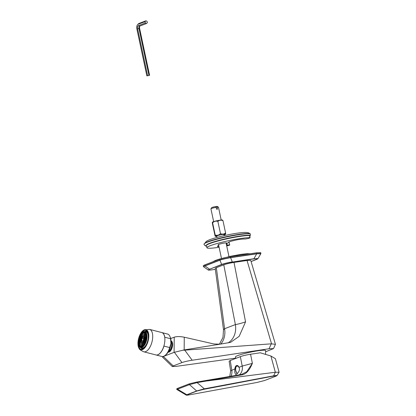 <?xml version="1.0" encoding="UTF-8"?>
<svg xmlns="http://www.w3.org/2000/svg" width="416" height="416" viewBox="0 0 416 416"><rect width="100%" height="100%" fill="white"/><g stroke="black" fill="none" stroke-linecap="round" stroke-linejoin="round"><path stroke-width="0.62" d="M235.836 358.134L176.228 366.356L172.312 366.527L173.217 365.924L181.964 362.57C184.652 361.639 188.058 360.864 192.176 360.235L269.048 348.759L271.294 343.829L275.439 344.354L250.754 260.385L247.042 260.489L234.016 262.408C229.918 263.058 226.507 263.864 223.777 264.831L216.33 267.686L224.588 328.723L223.506 329.727L215.202 268.362L216.33 267.686M220.808 344.063A19.292 16.094 69 0 0 224.588 328.723L235.378 324.584A19.292 16.094 -111 0 1 228.036 342.904M174.091 352.357L174.21 337.194C176.784 336.372 180.133 336.378 184.267 337.215L213.845 343.954L219.939 344.198L184.163 349.918L174.091 352.357L163.634 356.372L162.568 357.178L172.302 366.517M174.21 337.194L170.69 338.541M271.294 343.829L183.565 350.236M223.777 264.831L235.378 324.584C238.207 324.132 241.602 323.222 245.56 321.859L239.158 336.346L230.589 342.352L219.939 344.198M275.439 344.354L273.541 348.582L265.684 351.754M269.048 348.759L273.541 348.582M171.018 340.912A5.788 2.74 104.5 0 1 172.255 342.17A5.788 2.74 104.5 0 1 169.811 351.614A5.788 2.74 104.5 0 1 169.083 352.05A5.788 2.74 104.5 0 1 168.121 352.118A5.788 2.74 104.5 0 0 168.152 352.128L168.152 352.128A5.788 2.74 104.5 0 0 169.083 352.05A5.788 2.74 -75.5 0 0 172.458 346.294A5.788 2.74 -75.5 0 0 171.049 340.922A5.788 2.74 -75.5 0 0 171.018 340.912M265.595 354.406L265.606 350.574A15.434 1.586 168 0 0 254.561 351.348A15.434 1.586 168 0 0 237.666 355.612A15.434 1.586 -12 0 0 235.414 356.99L235.924 358.348M276.208 375.97C277.664 375.362 276.817 375.31 273.666 375.825L204.324 388.825L197.106 382.6L206.502 381.009L275.34 372.252L279.105 372.252L277.056 375.534L276.026 376.126A0.484 0.4 69 0 0 276.084 376.095M204.178 389.246L196.96 391.045L187.112 394.826C186.113 395.304 186.997 395.294 189.753 394.784L256.76 382.512L264.467 380.557L275.969 376.142C277.352 375.57 276.536 375.549 273.52 376.08L204.178 389.246L204.324 388.825L196.659 390.967L189.467 384.623L197.106 382.6L196.742 382.075L204.038 380.838L204.376 381.191L204.038 380.838M239.268 374.899A9.646 8.044 -111 0 0 242.216 366.07L252.382 363.355C248.57 372.658 244.364 374.53 241.623 374.915L206.502 381.009M273.52 376.08L275.34 372.252L270.899 356.008L260.265 352.794L250.557 354.229C246.464 354.884 243.058 355.696 240.339 356.652L230.272 360.516L231.754 370.084A9.646 8.044 69 0 1 230.942 376.298M241.623 374.915L241.311 374.551L204.09 380.827M189.42 383.812L177.627 388.336A0.484 0.4 69 0 0 177.564 388.357L189.483 383.781A0.484 0.4 69 0 1 189.55 383.765L196.742 382.075M229.772 376.496L230.636 370.854L234.91 368.872C235.056 367.089 235.596 365.986 236.538 365.565L236.917 365.477M230.636 370.854L229.138 361.192L230.272 360.516M270.899 356.008L275.402 358.701M187.112 394.826A0.484 0.4 -111 0 1 186.81 394.748L186.243 395.101C187.351 395.127 184.896 395.528 189.727 394.789L256.734 382.517A0.484 0.276 79.6 0 1 256.703 382.522M186.238 395.096L176.987 389.558L177.544 389.199L186.81 394.748L196.659 390.967A0.484 0.4 -111 0 0 196.96 391.045M237.115 365.477A4.436 2.402 81.8 0 0 237.094 365.482A4.436 2.402 -98.2 0 0 235.576 368.415M236.07 371.821A4.436 2.402 -98.2 0 0 237.271 373.688M236.538 365.565C237.5 365.258 238.342 365.83 239.054 367.281C240.089 369.725 239.086 372.143 236.044 374.535L235.815 374.603M236.044 374.535C234.848 373.719 234.468 371.831 234.91 368.872M250.557 354.229L252.382 363.355L246.74 371.722L241.337 374.551M237.385 373.573L236.569 372.731L235.602 370.126L235.794 367.411L236.777 365.924A4.196 2.272 -98.2 0 1 237.141 365.721A4.196 2.272 81.8 0 1 237.411 365.648A4.196 2.272 81.8 0 1 237.661 365.638A4.196 2.272 81.8 0 0 237.416 365.648A4.196 2.272 81.8 0 1 237.416 365.648L237.411 365.648M256.526 259.454L251.092 261.544L257.91 258.674L260.822 253.734L256.807 253.812L230.506 257.686L230.313 256.667C226.008 257.338 222.456 258.175 219.664 259.189L204.604 264.966L203.289 265.725L203.466 266.557L203.627 266.791L204.859 265.97L203.466 266.557M230.313 256.667L256.656 252.788L260.697 252.621L260.874 253.448L256.797 253.646L230.495 257.52C217.261 259.969 221.468 259.828 219.84 260.042L204.786 265.819L204.604 264.966M230.506 257.686C217.391 260.203 221.536 259.958 219.918 260.192L204.859 265.97M204.812 265.808L209.425 269.121L208.198 269.974L203.627 266.791M256.443 259.485C258.882 258.523 258.008 258.331 253.822 258.898L232.216 262.08C228.186 262.699 224.739 263.515 221.884 264.524L209.654 269.22C207.47 270.119 208.244 270.332 211.978 269.849L211.936 269.854M219.918 260.192L221.655 264.43L209.654 269.22M230.537 257.514L232.31 261.908C228.171 262.595 224.624 263.437 221.655 264.43L221.884 264.524M256.849 253.807L256.656 252.788M257.91 258.674L253.911 258.726L232.216 262.08M216.19 207.345A3.858 0.395 -12 0 0 211.494 208.489A3.858 0.395 168 0 0 210.943 208.785L211.687 207.657A2.891 0.296 -12 0 1 215.483 206.596L216.19 207.345L216.585 209.222A3.858 0.395 -12 0 1 217.552 209.082L217.152 207.204L216.45 206.461L215.644 206.768M216.45 206.461A2.891 0.296 -12 0 1 217.318 206.461L218.452 207.189A3.858 0.395 -12 0 1 218.478 207.225L221.198 220.022M217.152 207.204A3.858 0.395 -12 0 1 218.452 207.189M210.943 208.785A3.858 0.395 168 0 0 210.933 208.832L213.652 221.624M212.467 222.18A5.158 0.53 -12 0 1 213.205 221.785A5.158 0.53 168 0 1 218.572 220.412A5.158 0.53 168 0 1 222.508 220.043L222.976 220.693C221.052 219.861 219.352 220.106 217.88 221.421C215.894 220.823 214.136 221.296 212.602 222.836L212.467 222.18M212.602 222.836C212.316 221.993 212.254 222.222 212.42 223.522L215.015 235.721C215.301 236.564 215.363 236.34 215.197 235.04L212.602 222.836M216.793 236.392A5.158 0.53 -12 0 1 215.483 236.366L215.015 235.721M225.389 233.574C225.675 234.416 225.737 234.192 225.571 232.892C224.099 234.208 222.399 234.452 220.475 233.626L217.88 221.421M220.475 233.626C218.941 235.17 217.183 235.638 215.197 235.04M225.571 232.892L222.976 220.693M215.483 236.366A5.158 0.53 -12 0 1 216.2 235.862A5.158 0.53 168 0 1 222.071 234.395A5.158 0.53 168 0 1 225.524 234.229A5.158 0.53 168 0 1 224.786 234.629A5.158 0.53 -12 0 1 224.338 234.785M216.731 236.002A3.858 0.395 -12 0 1 217.282 235.706A3.858 0.395 168 0 1 221.296 234.681A3.858 0.395 168 0 1 224.234 234.406A3.858 0.395 168 0 1 223.704 234.785M170.55 338.733A11.575 5.486 -75.5 0 0 169.967 336.544L170.352 337.48A10.608 5.028 104.5 0 1 170.955 343.366A10.608 5.028 104.5 0 1 165.875 354.796L165.084 355.43A11.575 5.486 -75.5 0 0 169.712 347.573L170.955 343.366L170.55 338.733L164.793 337.246A11.575 5.486 -75.5 0 0 161.808 332.556A11.575 5.486 -75.5 0 0 161.767 332.545M155.974 354.957A11.575 5.486 -75.5 0 0 156.016 354.968L161.772 356.455A11.575 5.486 -75.5 0 0 165.084 355.43M169.712 347.573L163.956 346.081L163.998 345.634M156.016 354.968A11.575 5.486 -75.5 0 0 163.956 346.081M169.967 336.544A11.575 5.486 -75.5 0 0 167.565 334.043L161.808 332.556M164.762 337.584L164.793 337.246M141.794 339.924A1.789 0.848 -75.5 0 0 142.267 341.302A1.789 0.848 -75.5 0 0 143.629 339.222A1.789 0.848 -75.5 0 0 143.161 337.844A1.789 0.848 -75.5 0 0 141.794 339.924M144.284 334.277L144.565 333.902A6.578 3.115 -75.5 0 0 144.43 333.986L144.149 334.188A6.578 3.115 -75.5 0 0 144.102 334.23L145.73 334.651A5.522 2.616 -75.5 0 0 145.61 334.625L145.522 334.594M145.543 334.251L145.46 334.578M144.903 334.438L145.184 333.731M145.148 333.689L144.711 333.824A6.578 3.115 -75.5 0 0 144.622 333.871L144.856 334.422M142.886 345.316A5.522 2.616 -75.5 0 0 142.969 345.342L141.331 344.916A5.522 2.616 -75.5 0 0 145.553 338.484A5.522 2.616 -75.5 0 0 144.092 334.225A5.522 2.616 -75.5 0 0 139.87 340.662A5.522 2.616 -75.5 0 0 141.331 344.916A6.578 3.115 -75.5 0 0 141.341 344.937L141.492 345.259A6.578 3.115 -75.5 0 0 141.534 345.337L141.601 344.989M142.173 345.134L141.877 345.831A6.578 3.115 -75.5 0 0 141.918 345.873L142.386 345.732M142.47 345.686L142.22 345.15M142.782 345.296L142.49 345.675M142.62 345.592L142.839 345.306M145.267 335.842L145.142 335.504M145.101 335.41L145.007 335.832M144.451 335.686L144.789 334.911A5.346 2.532 -75.5 0 0 144.685 334.958L144.357 335.15A5.346 2.532 -75.5 0 0 144.279 335.202L144.404 335.676M141.783 343.668A5.346 2.532 -75.5 0 0 141.788 343.684L141.934 344.089A5.346 2.532 -75.5 0 0 141.976 344.172L142.054 343.736M142.272 344.661L142.626 343.886M142.813 344.349L142.672 343.897M142.376 344.62L142.735 344.406M144.014 336.768A3.879 1.836 -75.5 0 0 144.004 336.783L144.576 336.913M139.214 340.917A6.796 3.224 -75.5 0 0 141.008 346.154A6.796 3.224 -75.5 0 0 146.214 338.229A6.796 3.224 -75.5 0 0 144.414 332.992A6.796 3.224 -75.5 0 0 139.214 340.917M146.432 338.146A7.223 3.422 104.5 0 1 140.904 346.564A7.223 3.422 104.5 0 1 138.996 341A7.223 3.422 104.5 0 1 144.518 332.582A7.223 3.422 104.5 0 1 146.432 338.146M142.137 345.493L141.534 345.337M146.099 338.276A6.578 3.115 104.5 0 1 141.066 345.94A6.578 3.115 104.5 0 1 139.329 340.87A6.578 3.115 104.5 0 1 144.357 333.206A6.578 3.115 104.5 0 1 146.099 338.276M139.958 340.631A5.346 2.532 104.5 0 1 144.05 334.396A5.346 2.532 104.5 0 1 145.465 338.515A5.346 2.532 104.5 0 1 141.372 344.75A5.346 2.532 104.5 0 1 139.958 340.631M144.872 338.744A4.196 1.992 -75.5 0 0 143.764 335.509A4.196 1.992 -75.5 0 0 140.551 340.402A4.196 1.992 -75.5 0 0 141.664 343.637A4.196 1.992 -75.5 0 0 144.872 338.744M144.706 338.806A3.879 1.836 104.5 0 1 141.742 343.325A3.879 1.836 104.5 0 1 140.717 340.34A3.879 1.836 104.5 0 1 143.681 335.821A3.879 1.836 104.5 0 1 144.706 338.806M141.154 340.168A3.026 1.435 -75.5 0 0 141.955 342.503A3.026 1.435 -75.5 0 0 144.269 338.972A3.026 1.435 -75.5 0 0 143.468 336.643A3.026 1.435 -75.5 0 0 141.154 340.168M141.274 340.122A2.792 1.321 104.5 0 1 143.411 336.872A2.792 1.321 104.5 0 1 144.149 339.019A2.792 1.321 104.5 0 1 142.012 342.274A2.792 1.321 104.5 0 1 141.274 340.122M143.52 339.264A1.57 0.744 104.5 0 1 142.319 341.094A1.57 0.744 104.5 0 1 141.903 339.882A1.57 0.744 104.5 0 1 143.104 338.052A1.57 0.744 104.5 0 1 143.52 339.264M138.45 341.208A8.284 3.926 -75.5 0 0 140.639 347.594A8.284 3.926 -75.5 0 0 146.978 337.938A8.284 3.926 -75.5 0 0 144.784 331.552A8.284 3.926 -75.5 0 0 138.45 341.208M138.616 341.146A7.956 3.77 104.5 0 1 144.706 331.869A7.956 3.77 104.5 0 1 146.806 338A7.956 3.77 104.5 0 1 140.722 347.277A7.956 3.77 104.5 0 1 138.616 341.146M138.882 341.042A7.436 3.526 -75.5 0 0 140.852 346.772A7.436 3.526 -75.5 0 0 146.541 338.104A7.436 3.526 -75.5 0 0 144.57 332.374A7.436 3.526 -75.5 0 0 138.882 341.042M144.992 333.897L144.711 333.824M142.532 344.318L141.976 344.172M142.62 343.949L142.012 343.793M142.574 345.566L142.189 345.467M145.522 334.204L144.94 334.058M141.17 347.729A8.393 3.978 -75.5 0 0 141.762 347.994A8.393 3.978 -75.5 0 0 143.104 347.885A8.393 3.978 104.5 0 0 148.002 339.534A8.393 3.978 104.5 0 0 145.964 331.744A8.393 3.978 104.5 0 0 145.319 331.692M147.124 331.256A9.63 4.566 -75.5 0 0 146.843 331.375M142.626 348.951L142.48 348.91A9.63 4.566 -75.5 0 1 142.355 348.743M140.852 346.772L142.007 347.069A7.436 3.526 -75.5 0 0 142.163 347.1M145.881 332.717A7.436 3.526 -75.5 0 0 145.725 332.67L144.57 332.374M145.096 335.462L144.487 335.306M142.168 345.202L141.56 345.046M139.376 337.085A9.693 4.597 -75.5 0 1 144.243 330.481A9.693 4.597 104.5 0 1 145.798 330.356A9.693 4.597 104.5 0 1 148.153 339.352A9.693 4.597 104.5 0 1 142.496 349.003A9.693 4.597 -75.5 0 1 140.946 349.128A9.693 4.597 -75.5 0 1 138.585 340.132M161.725 332.53A11.575 5.486 104.5 0 1 164.538 343.278A11.575 5.486 104.5 0 1 157.784 354.796A11.575 5.486 -75.5 0 1 155.932 354.947L143.764 351.801A11.575 5.486 -75.5 0 0 145.616 351.65A11.575 5.486 104.5 0 0 152.37 340.132A11.575 5.486 104.5 0 0 149.557 329.389A11.575 5.486 104.5 0 1 149.557 329.389L161.725 332.53M144.305 329.836A10.369 4.914 -75.5 0 0 143.998 329.971A10.369 4.914 -75.5 0 0 138.611 338.515A10.369 4.914 -75.5 0 0 139.183 348.598A10.369 4.914 -75.5 0 0 142.433 349.648A10.369 4.914 104.5 0 0 148.71 337.693A10.369 4.914 104.5 0 0 144.305 329.836M226.704 245.908A2.891 0.296 -12 0 0 229.715 244.967A2.891 0.296 -12 0 0 227.24 245.19A17.124 1.758 -12 0 1 226.58 245.32M207.007 244.343L206.596 244.951A22.766 2.34 -12 0 1 225.607 238.784A22.766 2.34 -12 0 1 249.553 235.253L249.855 237.687A22.911 2.356 168 0 0 224.489 241.634A22.911 2.356 168 0 0 206.913 247.733A22.911 2.356 168 0 0 219.102 247.26M249.855 237.687A2.891 0.296 -12 0 1 250.089 237.754A2.891 0.296 -12 0 1 247.868 238.524A2.891 0.296 -12 0 1 244.665 239.023A17.124 1.758 -12 0 0 241.16 239.205A7.717 0.796 -12 0 0 232.856 240.781A7.717 0.796 -12 0 0 228.275 242.507A7.717 0.796 -12 0 0 228.327 242.575A5.788 0.593 -12 0 1 228.368 242.627A5.788 0.593 -12 0 1 226.205 243.573M218.941 246.511A7.717 0.796 -12 0 1 217.376 246.366A7.717 0.796 -12 0 1 218.748 245.596M218.598 244.878A4.342 0.447 -12 0 1 218.083 244.78A4.342 0.447 -12 0 1 218.925 244.322A4.342 0.447 -12 0 1 223.621 243.173A4.342 0.447 -12 0 1 226.574 242.975A4.342 0.447 -12 0 1 226.143 243.277M249.553 235.253L250.089 237.754M228.368 242.627L228.379 242.33M249.938 233.771L249.678 233.553C248.737 232.575 246.449 232.237 242.819 232.539C237.12 233.022 229.975 234.276 221.385 236.304C211.671 238.763 207.984 240.131 206.232 241.483L204.584 243.563M249.662 235.747L250.208 235.929L250.328 233.901L249.985 233.823L250.453 234.083L249.704 233.704A23.312 2.397 168 0 0 226.866 236.548A23.312 2.397 168 0 0 204.844 243.24L204.24 243.766A24.019 2.47 168 0 0 204.027 244.416L205.312 245.835A23.052 2.371 168 0 0 206.586 246.194M250.208 235.929A23.052 2.371 168 0 0 249.995 235.82A23.052 2.371 168 0 0 249.657 235.721M205.442 245.289A23.052 2.371 168 0 0 205.312 245.835M250.328 233.901A24.019 2.47 168 0 0 226.606 236.943A24.019 2.47 168 0 0 204.24 243.766M146.864 75.868L149.583 75.301L146.864 75.868L136.895 29.037A4.072 2.205 81.8 0 1 137.639 24.606A4.072 2.205 81.8 0 1 138.148 24.268L145.054 21.622L145.34 22.979L146.489 23.509L147.347 22.688L147.056 21.33L145.912 20.8L145.054 21.622M147.581 75.592L137.613 28.761A2.678 1.451 81.8 0 1 138.44 25.626L145.34 22.979M149.583 75.301L139.62 28.475A2.678 1.451 81.8 0 1 139.76 26.088M148.938 75.312L138.975 28.48A1.986 1.076 81.8 0 1 139.339 26.322A1.986 1.076 81.8 0 1 139.584 26.156L146.489 23.509M137.639 24.606L138.414 23.847A4.768 2.584 81.8 0 1 139.006 23.447L145.912 20.8M184.267 337.215L184.163 349.918M271.534 343.798L247.042 260.489M234.016 262.408L245.56 321.859M163.379 356.491L173.217 365.924M181.964 362.57L174.372 352.274M184.917 350.397L192.176 360.235M256.76 382.512A0.484 0.276 79.6 0 1 256.734 382.517L264.524 380.541A0.484 0.4 69 0 0 264.581 380.51M264.467 380.557A0.484 0.4 69 0 0 264.524 380.541L276.026 376.126A0.484 0.4 69 0 1 275.969 376.142M176.987 389.558C176.498 389.132 176.686 388.731 177.559 388.357A0.484 0.4 69 0 0 177.544 389.199L189.467 384.623A0.484 0.4 69 0 1 189.483 383.781L196.768 382.07L242.273 374.332M240.339 356.652L242.216 366.07L239.054 367.281M239.377 368.332A3.791 2.054 81.8 0 0 236.855 366.168A3.791 2.054 -98.2 0 0 235.56 369.736A3.791 2.054 -98.2 0 0 237.468 373.49M211.978 269.849L215.337 269.376L211.957 269.854C207.043 270.39 208.832 269.979 208.198 269.974M219.664 259.189L219.84 260.042M253.822 258.898L256.797 253.646M168.735 351.031A4.82 2.288 -75.5 0 0 168.756 351.026A4.82 2.288 -75.5 0 0 171.408 346.97A4.82 2.288 -75.5 0 0 171.028 342.16M168.381 351.681A5.304 2.517 -75.5 0 0 169.125 351.593A5.304 2.517 -75.5 0 0 172.198 346.424A5.304 2.517 -75.5 0 0 171.033 341.422M140.598 347.578A8.679 4.113 -75.5 0 0 143.078 348.161A8.679 4.113 104.5 0 0 146.817 343.819M144.742 331.542A8.679 4.113 104.5 0 1 148.356 337.849M142.813 348.863L141.866 348.618A8.97 4.254 -75.5 0 0 143.302 348.504A8.97 4.254 104.5 0 0 143.582 348.379M144.919 331.365A8.97 4.254 104.5 0 1 146.354 331.25A8.97 4.254 104.5 0 1 147.742 332.29M227.24 245.19L226.85 243.37M249.397 235.539A22.911 2.356 168 0 0 224.032 239.486A22.911 2.356 168 0 0 206.456 245.58L206.913 247.733M137.613 28.761L139.62 28.475M138.44 25.626L139.584 26.156M139.006 23.447L138.148 24.268M219.378 344.276L222.976 337.386L223.506 329.727M162.547 357.094L162.646 356.533M279.105 372.252L275.387 358.649M260.874 253.448L260.822 253.734M212.592 261.903L215.514 260.4L219.409 259.095L231.046 256.173L241.27 254.316L247.421 253.666L250.032 253.765M221.489 258.497L218.509 244.478M217.012 237.422L216.715 236.049M228.982 256.625L226.06 242.876M224.505 235.576L224.266 234.442M143.25 341.557L142.267 341.302M142.132 346.445L141.008 346.154M145.283 335.904L143.764 335.509M143.068 342.789L141.955 342.503M144.144 338.099L143.161 337.844M145.532 333.278L144.414 332.992M143.182 344.027L141.664 343.637M144.581 336.929L143.468 336.643M142.407 348.052L140.639 347.594M141.866 348.618L140.358 347.495M144.492 331.5L147.3 331.495M146.557 332.01L144.784 331.552M141.544 347.303L141.05 346.824M144.773 332.426L145.434 332.244M143.764 351.801C140.764 350.407 139.235 349.341 139.183 348.598M143.998 329.971L149.557 329.389M206.596 244.951L206.456 245.58M229.715 244.967L229.076 241.956"/></g></svg>
